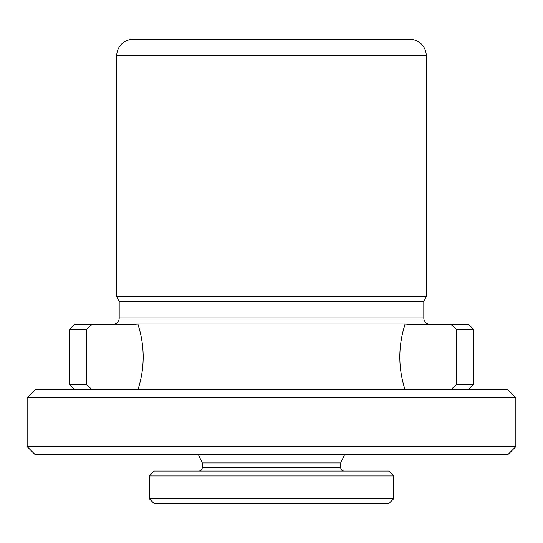 <?xml version="1.0" encoding="UTF-8"?>
<svg xmlns="http://www.w3.org/2000/svg" width="543" height="543" viewBox="0 0 543 543"><rect width="100%" height="100%" fill="white"/><g stroke="black" fill="none" stroke-linecap="round" stroke-linejoin="round"><path stroke-width="0.81" d="M116.745 55.657A16.29 16.29 0 0 1 133.035 39.367L409.965 39.367A16.29 16.29 0 0 1 426.255 55.657L116.745 55.657L116.745 296.424L426.255 296.424L423.811 301.664L423.811 317.926A6.516 6.516 0 0 0 430.327 324.442M343.99 471.052C342.029 470.842 340.943 469.756 340.732 467.795L340.732 462.907L202.267 462.907L198.466 454.762M340.732 467.795L202.267 467.795L202.267 462.907M149.325 498.745L393.675 498.745L388.788 503.632L154.212 503.632L149.325 498.745L149.325 475.94L154.212 471.052L388.788 471.052L393.675 475.94L149.325 475.94M112.672 324.442A6.516 6.516 0 0 0 119.188 317.926L423.811 317.926M74.391 389.602L69.504 384.715L86.656 384.715L86.656 329.329L92.005 324.442L74.391 324.442L69.504 329.329L86.656 329.329M507.705 389.602L35.295 389.602L27.15 397.748L515.85 397.748L507.705 389.602M119.188 317.926L119.188 301.664L423.811 301.664M405.03 389.602C401.589 379.014 399.852 368.154 399.818 357.022C399.852 345.742 401.637 334.739 405.166 324.022L407.854 324.442L468.609 324.442L473.496 329.329L473.496 384.715L456.344 384.715L450.995 389.602L456.344 384.715L456.344 329.329L473.496 329.329M27.15 446.617L35.295 454.762L507.705 454.762L515.85 446.617L27.15 446.617L27.15 397.748M119.188 301.664L116.745 296.424M405.166 324.022L137.834 324.022L135.146 324.442L92.005 324.442M450.995 324.442L456.344 329.329M137.97 389.602C141.411 379.014 143.148 368.154 143.182 357.022C143.148 345.742 141.363 334.739 137.834 324.022M92.005 389.602L86.656 384.715M202.267 467.795C202.057 469.756 200.971 470.842 199.009 471.052M340.732 462.907L344.534 454.762M393.675 498.745L393.675 475.94M515.85 446.617L515.85 397.748M426.255 55.657L426.255 296.424M69.504 329.329L69.504 384.715M468.609 389.602L473.496 384.715"/></g></svg>
